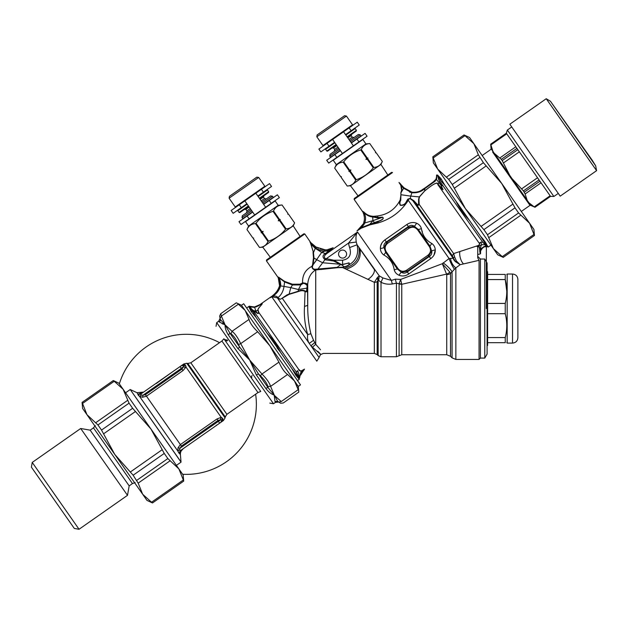 <?xml version="1.0" encoding="UTF-8"?>
<svg xmlns="http://www.w3.org/2000/svg" width="628" height="628" viewBox="0 0 628 628"><rect width="100%" height="100%" fill="white"/><g stroke="black" fill="none" stroke-linecap="round" stroke-linejoin="round"><path stroke-width="0.94" d="M328.711 163.099L336.836 157.4L334.842 154.551L326.709 160.25L328.711 163.099M345.549 134.635L351.123 130.734L349.129 127.884L343.555 131.786L353.376 145.822L342.417 153.499L332.589 139.463L343.555 131.786L318.883 149.064L320.877 151.913L329.009 146.222L327.015 143.372M351.123 130.734L359.255 125.043L357.261 122.193L349.129 127.884M353.376 145.822L367.082 136.229L365.088 133.371L351.382 142.972M340.415 150.649L334.842 154.551M342.417 153.499L336.836 157.4M334.583 142.313L329.009 146.222M484.777 358.086L484.777 259.034L487.093 263.054L487.093 354.074L484.777 358.086L480.404 358.086L480.404 259.034L477.727 256.357M487.093 345.91L487.634 345.369L487.634 271.751L487.093 271.218M487.634 303.426L505.242 303.426C507.291 295.474 507.291 287.514 505.242 279.562L506.788 291.18M487.634 337.566L505.242 337.566C507.291 329.606 507.291 321.646 505.242 313.694L505.242 303.426M487.634 313.694L505.242 313.694M487.634 279.562L505.242 279.562L505.242 274.428C507.314 274.428 507.314 274.428 505.242 274.428C507.314 274.428 507.314 274.428 505.242 274.428L487.634 274.428M487.634 342.692L505.242 342.692C507.291 342.692 507.291 342.692 505.242 342.692L505.242 337.566M512.527 274.028L512.527 343.092L507.173 343.092L507.173 274.028L512.527 274.028C515.776 274.342 517.566 276.132 517.88 279.382L517.88 282.953M512.527 343.092C515.776 342.778 517.566 340.996 517.88 337.738L517.88 279.382M332 148.051L333.594 147.91L336.883 145.602M347.849 137.924L351.138 135.624L351.821 134.172M350.463 141.653L360.221 134.824L358.353 134.494L349.694 140.562M338.728 148.239L330.069 154.3L329.739 156.168L330.509 157.267L340.266 150.43M339.497 149.331L329.739 156.168M360.221 134.824L360.99 135.923L351.233 142.752M336.318 164.63L365.928 143.898L362.851 139.518L333.248 160.242L336.318 164.63L334.685 168.131L340.564 176.531L341.349 176.633L341.177 177.402L347.229 186.037C351.256 185.762 354.082 183.776 355.723 180.095L356.28 179.702C363.11 177.418 368.777 173.454 373.26 167.809L372.922 168.226M365.928 143.898L369.774 143.569C365.747 143.843 362.913 145.829 361.281 149.511L360.723 149.904C353.87 152.164 348.202 156.129 343.736 161.796L343.178 162.181C339.159 162.464 336.325 164.442 334.693 168.131L340.564 176.531L341.349 176.633M343.736 161.796L349.615 170.188L350.871 169.968L350.228 171.067L356.28 179.702M360.723 149.904L366.603 158.295L365.959 159.402L367.215 159.174L373.26 167.809L373.817 167.425C377.844 167.142 380.67 165.164 382.311 161.475L376.266 152.839L382.311 161.475L380.929 164.442L350.487 185.755L347.229 186.045L341.177 177.402L341.31 176.656M365.959 159.402L367.937 158.013L366.603 158.295M367.937 158.013L367.215 159.174M367.773 158.79L373.817 167.425M361.281 149.511L367.152 157.911M375.481 152.73L376.266 152.839L375.481 152.73L375.654 151.96L369.774 143.569L375.654 151.96L375.52 152.706M350.228 171.067L349.678 171.46L355.723 180.095M350.871 169.968L348.893 171.35L349.678 171.46M348.893 171.35L349.615 170.188M343.178 162.181L349.058 170.581M346.421 116.054L344.56 115.725L317.148 134.918L316.818 136.778L322.957 145.555L352.567 124.823L346.421 116.054L316.818 136.778M347.394 137.273L356.272 131.048L356.406 130.302L355.173 128.552L345.855 135.075M334.889 142.752L325.571 149.283L326.796 151.034L336.121 144.511M356.406 130.302L347.08 136.833M326.796 151.034L327.541 151.167L336.427 144.95M244.276 209.469L245.878 209.328L249.167 207.028M260.133 199.351L263.422 197.043L264.098 195.591M262.74 203.079L272.505 196.242L270.637 195.912L261.978 201.981M251.012 209.658L242.345 215.726L242.023 217.586L242.785 218.685L252.542 211.848M251.781 210.757L242.023 217.586M272.505 196.242L273.266 197.341L263.509 204.171M248.602 226.056L278.204 205.325L275.135 200.936L245.532 221.668L248.602 226.056L246.969 229.558L252.849 237.949L246.969 229.55C248.609 225.868 251.436 223.882 255.463 223.607L261.342 231.999L261.9 231.614L256.02 223.215L255.463 223.607M278.204 205.325L282.058 204.987C278.023 205.27 275.197 207.248 273.557 210.937L273.007 211.322C266.146 213.583 260.487 217.547 256.02 223.215M253.634 238.051L252.849 237.949L253.634 238.051L253.461 238.828L259.505 247.463C263.532 247.181 266.366 245.203 268.007 241.513L268.556 241.128L262.512 232.493L263.148 231.387L261.9 231.614M268.556 241.128C275.394 238.836 281.054 234.872 285.544 229.236L285.198 229.644M273.007 211.322L278.879 219.721L278.243 220.821L279.499 220.593L285.544 229.236L286.101 228.843C290.12 228.568 292.954 226.582 294.595 222.901L288.55 214.258L287.765 214.156L287.93 213.379L282.05 204.987L287.93 213.379L287.765 214.156M278.243 220.821L280.221 219.439L278.879 219.721M280.221 219.439L279.499 220.593M280.049 220.208L286.101 228.843M273.557 210.937L279.436 219.329M270.323 257.284L262.771 247.181L293.213 225.86L294.595 222.893L288.55 214.258L287.805 214.124M253.594 238.083L253.461 238.828L259.505 247.463L262.771 247.181M262.512 232.493L261.954 232.878L268.007 241.513M263.148 231.387L261.177 232.768L261.954 232.878M261.177 232.768L261.342 231.999M258.705 177.473L256.836 177.143L229.424 196.336L229.102 198.205L235.241 206.973L264.843 186.241L258.705 177.473L229.102 198.205M259.67 198.691L268.556 192.474L268.682 191.728L267.457 189.97L258.139 196.501M247.173 204.179L237.855 210.702L239.08 212.452L248.398 205.929M268.682 191.728L259.364 198.252M239.08 212.452L239.825 212.586L248.704 206.369M486.629 246.498L486.472 246.49A1.876 1.868 89.5 0 1 487.281 246.671L487.744 246.631A1.876 1.389 100 0 0 487.571 246.584A4.019 3.014 100 0 0 487.948 246.616L486.779 244.881A4.019 3.784 145 0 1 485.844 244.614A4.019 3.462 -46.9 0 0 486.747 244.818L486.739 244.81C485.994 242.793 483.96 239.982 480.648 236.387L444.812 185.205L440.471 180.479L437.763 175.133L436.586 175.102L436.821 176.735L436.397 179.341L436.044 179.082M436.586 175.016L436.499 177.143M437.692 175.079L437.849 175.911A2.143 1.539 -11.8 0 0 437.873 175.699L438.839 179.506A2.143 1.892 -23.8 0 1 438.799 179.938L437.849 175.911L436.876 175.086M444.812 185.205L440.95 178.619L438.163 175.714M488.027 246.663L488.262 247.008L490.947 245.132M487.901 246.529L484.11 246.443L480.781 248.931L480.247 250.98L481.087 248.413M484.51 246.843L485.46 246.592C484.345 246.537 482.979 247.479 481.378 249.402L481.598 249.065M482.249 248.288L483.56 247.275M487.87 246.443L487.524 246.302A1.876 1.232 -68.5 0 0 487.171 246.325L485.263 244.787L485.515 246.255L486.504 246.49M487.987 246.639L484.62 246.804M487.713 246.608L486.472 246.49M487.242 246.671A1.876 1.876 -91.6 0 0 486.417 246.498L485.68 246.553M483.858 247.118L482.508 248.036M481.645 248.994L480.812 250.635M480.899 250.399L482.485 248.06M480.53 252.896L480.624 251.349A4.019 0.62 -168.9 0 0 480.247 250.988A4.019 0.62 11.1 0 1 480.624 251.349M480.53 252.943L480.546 251.906M479.282 254.199L480.412 253.806L479.847 252.04C479.58 246.537 479.14 246.372 477.751 246.678L477.727 254.552L480.467 253.791L480.239 250.988C480.365 247.746 480.867 245.65 481.747 244.685L485.263 244.787L482.547 242.149L480.726 242.196L482.728 242.18A1.876 1.264 -50.3 0 0 482.547 242.149M480.412 253.806L480.616 253.382A1.876 1.876 -4.1 0 1 480.53 252.958M480.616 253.382L479.878 251.812L479.47 247.024L477.186 246.584L478.128 245.626C479.666 244.559 480.13 243.703 479.502 243.067L480.867 242.22M425.313 187.709L434.874 180.754L435.958 179.27L436.499 177.018M425.549 187.56L426.404 187.003M427.699 186.163L428.304 185.762M428.382 185.715L429.78 184.75M430.855 183.973L431.452 183.533M432.009 183.125L435.958 179.27M436.358 178.132L436.46 177.583M437.873 175.699L437.763 175.133M425.282 187.733L425.007 188.463L435.071 181.249A6.696 0.542 -134.2 0 1 434.874 180.754L431.671 183.376M431.491 183.509L430.604 184.161M429.505 184.946L428.131 185.88M426.326 187.05L425.344 187.686M436.507 179.059L436.743 178.007M479.847 252.04L480.239 250.988M477.853 246.514A1.876 1.421 80.7 0 0 477.751 246.678L481.747 244.685L480.726 242.196L479.203 243.209A1.876 1.68 168.7 0 1 479.502 243.067M436.374 179.396L435.071 181.249L436.397 179.341L441.445 185.809A2.143 1.703 -30 0 1 441.288 186.021L443.007 189.53L438.061 184.349C437.912 180.181 428.853 187.513 424.599 191.006L419.292 196.902L418.57 199.304L418.593 204.634C418.546 205.466 418.091 205.34 417.212 204.265A2.143 1.523 140 0 1 416.278 204.281L452.317 255.745L453.267 257.896A65.665 14.169 89.6 0 0 453.133 258.257L449.091 258.548L442.316 263.713L449.821 272.073A5.354 3.619 145 0 1 446.563 274.122L401.755 284.296A4.019 2.112 -0 0 1 399.094 283.77L396.441 283.157L392.335 283.966C388.237 284.555 384.462 283.989 381.008 282.278L378.205 279.962A4.019 2.316 61.4 0 0 377.569 277.333L374.335 282.317A4.019 2.347 180 0 0 377.169 281.634L378.166 279.986L376.706 278.377M441.123 185.527L442.905 189.687L440.165 187.466A2.143 1.735 137.6 0 0 440.479 187.191M441.453 185.809L441.657 185.998C443.572 185.48 440.487 184.279 440.503 182.285A2.143 1.766 -28 0 1 440.464 182.513C440.636 184.2 443.658 186.563 441.429 185.574M438.799 179.938L440.464 182.513M487.516 246.302L482.728 242.18L440.503 182.285M485.334 244.63A1.876 1.146 -56.8 0 0 485.169 244.606L485.499 244.818A1.876 1.382 -53.1 0 1 485.703 244.873M480.648 236.387L486.676 245.807A1.876 1.492 -55.9 0 0 486.174 245.721M469.383 220.287C464.014 214.611 459.586 208.284 456.085 201.305M417.683 191.956L418.939 191.579M420.25 190.998L421.537 190.19M422.11 189.789L422.66 189.421M423.099 189.13L424.866 188L425.007 188.463M411.921 192.725L412.039 192.192C416.874 192.647 421.098 191.289 424.709 188.094L424.261 188.384M411.615 192.121L410.916 191.956M404.079 187.898L398.976 182.481C401.41 185.817 402.265 188.471 401.543 190.441L400.837 192.765M404.094 187.913L404.589 188.384M404.856 188.636L405.727 189.358M409.22 191.399L409.919 191.666M410.806 191.933L411.662 192.129M424.709 188.094L424.842 188.573C421.459 191.736 417.141 193.118 411.89 192.718L411.976 192.184L404.04 187.858L403.694 188.314M436.586 175.063L436.562 176.083M422.668 189.413L422.275 189.68M417.33 192.027L415.658 192.247M412.039 192.192L410.775 196.117L419.292 196.902A2.143 1.711 20 0 0 419.543 196.815L424.654 191.006C429.269 187.246 437.669 180.417 437.802 184.569L479.203 243.209C479.91 243.837 479.557 244.622 478.144 245.548L478.128 245.626M477.123 246.647L478.144 245.548L453.636 253.586L454.648 256.993A2.677 0.785 -15.9 0 0 453.267 257.896L455.481 261.695A8.031 6.916 22.5 0 1 453.133 258.257L412.761 200.599A2.143 1.625 134.9 0 0 413.726 200.622L417.212 204.265M401.276 184.907L400.758 185.119L403.38 188M402.736 187.348L401.496 186.021M403.765 187.584L403.655 188.267L411.772 192.694M409.574 192.058L410.555 192.396M477.727 254.552L477.727 257.833L479.062 260.322L460.418 264.639M423.343 189.523L422.479 190.08M419.543 196.815L418.955 199.147L419.174 204.375A2.143 1.625 -23.4 0 1 418.593 204.634M400.758 185.119L401.135 184.75L400.578 184.114A8.031 6.72 -41.4 0 1 400.57 184.114A8.031 6.72 -41.4 0 1 400.57 184.106A8.031 6.72 138.6 0 1 400.036 183.4L398.976 182.481L400.758 185.119L401.692 190.574L400.97 192.953L400.758 200.222A2.143 1.146 -157.3 0 1 400.201 199.924L400.947 194.625A2.143 1.311 -172.7 0 0 401.214 194.766L410.775 196.117L410.241 198.393L413.719 200.607A2.143 1.633 134.9 0 1 412.761 200.599L416.278 204.281C417.589 205.529 418.554 205.56 419.174 204.375L453.636 253.586L452.317 255.745M363.659 223.207L363.855 222.579C364.829 218.811 364.483 215.216 362.819 211.785A2.677 2.52 -22.5 0 0 362.537 211.283L362.529 211.267M401.08 184.687L400.57 184.114L401.08 184.687A8.031 8.031 138.5 0 1 400.515 183.973L401.08 184.687M480.404 358.086L479.062 359.428L479.062 260.322M464.029 263.815L470.725 262.276M443.109 262.92A8.031 1.641 43.1 0 1 452.066 271.83A342.409 19.704 133.2 0 1 450.512 273.439A338.406 21.383 133.1 0 0 452.066 271.83L455.85 267.873L460.183 264.686L456.438 261.067L455.496 261.719A8.031 6.916 22.5 0 1 453.126 258.257M456.446 261.083L455.496 261.719L460.183 264.686M456.438 261.067L454.648 256.993M363 212.233L363.424 213.379M363.871 214.752L364.366 217.17M364.413 219.305L364.303 220.577M364.381 219.776L363.62 223.301L363.855 222.579L364.719 222.995C366.085 219.196 365.794 215.663 363.848 212.39C362.819 211.196 362.482 210.992 362.819 211.785A2.677 2.52 157.5 0 0 362.796 211.73M364.334 216.833L364.005 215.208M363.557 213.756L363.306 213.049M363.219 212.798L362.968 212.138A2.677 2.677 158.4 0 0 362.67 211.605L363.753 211.911C366.336 214.564 369.28 216.008 372.569 216.228L372.585 216.228M357.183 230.766A2.677 2.677 -132.7 0 1 356.971 230.923L357.183 230.766A2.677 2.677 -132.7 0 0 357.254 230.704L363.494 223.647L364.232 224.023L364.978 222.241M365.001 222.163L365.213 221.417M365.37 220.726L365.567 218.206M354.137 199.414L392.516 172.543L391.582 172.378L354.302 198.479L354.137 199.414L362.968 212.154A2.677 2.677 158.4 0 0 362.67 211.605L362.67 211.605M412.761 200.599L410.1 198.644L408.545 199.28A2.143 1.358 47 0 1 407.815 199.123L405.767 202.711C404.558 204.469 402.768 205.285 400.405 205.16C399.698 203.503 399.785 201.957 400.664 200.52L400.758 200.222M363.62 223.301L364.413 223.694L364.719 222.995L372.93 220.64L369.837 224.282L370.834 223.961A2.677 1.813 -105.3 0 1 370.481 224.73L377.687 223.019C389.69 219.619 399.345 212.861 406.646 202.75L408.326 200.332L408.545 199.28L407.446 200.442A2.143 1.405 29.9 0 1 406.952 200.418M449.821 272.073L450.512 273.439A5.354 3.941 0 0 1 446.728 274.585L446.728 354.741L450.512 356.312L452.066 357.858L452.066 271.83M363.753 211.911A2.677 1.758 132.3 0 1 363.848 212.39C366.462 215.176 369.405 216.691 372.679 216.95L372.93 220.64L374.429 222.595L378.135 221.244C379.563 220.954 385.113 218.513 382.491 217.335L372.93 220.64M359.93 228.404L363.455 223.741M362.325 225.79L360.865 227.54M360.244 228.129L359.663 228.631M359.137 229.071L358.353 229.73M370.834 223.961L374.429 222.595A2.677 1.492 -109.8 0 1 374.343 223.183L369.46 225.028A2.677 1.884 -105.5 0 0 369.837 224.282L361.642 227.556L357.874 230.319A8.031 2.779 47.5 0 0 357.403 230.562L359.452 228.812M324.354 249.795L325.304 249.818M332.447 248.06A2.677 2.677 63.9 0 0 332.801 247.848A2.677 2.528 -117.1 0 0 332.816 247.872A2.677 2.677 63.9 0 1 332.447 248.06L327.486 249.646L332.816 247.879L327.565 249.638L327.62 250.69L326.521 251.019L329.92 249.913A2.677 1.68 -131.2 0 0 330.713 249.795L326.379 253.908C324.103 255.729 323.789 257.299 325.43 258.626L326.277 258.673L348.556 243.075L357.528 232.022L391.417 280.41L382.915 277.953L379.273 275.873L357.081 244.779L349.647 247.55C351.743 254.811 349.38 259.034 342.574 260.22L342.574 264.419L341.24 264.466L333.829 260.22L326.277 258.673L325.979 259.929L333.649 261.028L333.829 260.22L342.574 260.22M372.569 216.228L373.417 216.362A2.677 1.735 94.8 0 1 373.527 217.131L378.04 218.002A2.677 1.492 83.5 0 0 378.001 217.531L372.569 216.228A2.677 1.774 97.1 0 1 372.679 216.95L373.527 217.131M417.667 229.934L418.287 229.495L429.96 246.168L431.679 251.043L428.516 256.389L407.462 271.131L406.74 270.103C403.38 272.057 400.46 271.547 397.979 268.556L386.306 251.891C384.352 248.531 384.862 245.619 387.853 243.13L408.906 228.388C412.258 226.433 415.179 226.944 417.667 229.934L429.34 246.6C431.295 249.96 430.777 252.88 427.794 255.361L406.74 270.103M433.909 255.243L435.283 249.936A5.354 1.727 176.1 0 0 431.679 251.043C432.127 253.351 431.342 255.18 429.309 256.53L427.794 255.361M397.979 268.556L397.351 268.996L385.686 252.33L383.967 247.448L387.131 242.102L408.184 227.36L408.906 228.388M381.816 243.122L380.647 245.948L380.364 248.555A5.354 1.727 -3.9 0 0 383.967 247.448C383.512 245.14 384.305 243.311 386.338 241.961L387.853 243.13M410.1 198.644A2.143 0.416 97.8 0 0 410.241 198.393L407.815 199.123M374.343 223.183L378.135 221.598C379.524 221.213 385.294 218.811 382.491 217.123L378.04 218.002M454.452 269.224A8.031 1.232 63.9 0 1 449.091 258.548L408.326 200.332A6.696 4.317 31 0 1 407.446 200.442L406.065 202.766C404.911 204.649 403.011 205.513 400.35 205.348C399.18 203.37 399.102 201.659 400.099 200.23L400.06 200.191C395.255 209.312 387.751 214.564 377.538 215.961L373.417 216.362M403.655 188.267L400.845 192.906L400.939 194.633M317.831 249.277L322.14 250.855L326.513 251.019L325.265 251.114L325.155 249.818L316.261 247.102L318.718 248.319M321.269 249.245L322.761 249.599M324.323 249.795L325.524 249.811M326.12 249.787L326.521 249.756M311.072 242.942L311.245 243.122A2.677 2.677 136.3 0 1 310.986 242.808L311.245 243.122A2.677 2.677 136.3 0 1 310.986 242.808L315.735 246.804A7.497 0.62 -59.4 0 1 315.491 247.809L315.876 248.076A7.497 0.447 119.2 0 0 316.182 247.063L315.735 246.804L316.182 247.063A9.514 2.81 -160 0 0 316.261 247.102L316.308 247.134M316.331 247.149L318.694 248.311M320.233 248.916L322.36 249.52M322.8 249.606L323.648 249.732M369.46 225.028L361.21 228.2A2.677 1.86 -119.8 0 0 361.642 227.556L364.216 224.047M357.214 230.735A8.031 2.857 47.2 0 1 357.575 230.523L357.222 230.735A2.677 2.669 42.9 0 1 356.94 230.955L356.94 230.955A2.677 2.661 47.3 0 0 357.23 230.727L357.23 230.727M357.575 230.523L357.575 230.523A2.677 1.758 -122.7 0 1 357.418 230.672L361.194 228.207M361.657 227.54L362.387 226.684M363.753 224.8L364.193 224.086M453.801 269.797L454.405 269.263M324.472 249.803L324.762 251.114C321.151 250.855 318.215 249.858 315.947 248.131L316.261 247.102M330.713 249.795L333.13 247.683A2.677 2.528 62.9 0 1 332.816 247.879L328.687 250.878A2.677 1.672 -132.4 0 0 329.582 250.8M342.613 264.624L349.027 262.849C350.024 264.569 348.516 265.958 344.505 267.01L342.574 267.379L344.387 266.822L341.255 264.647L348.909 263.085C349.812 264.388 348.312 265.636 344.395 266.822A2.677 0.573 -104.6 0 0 344.505 267.01M326.379 253.908A2.677 1.641 -138.2 0 1 325.116 253.806C322.415 255.345 322.36 257.299 324.951 259.686L322.674 262.763L339.881 264.207L340.604 264.537L340.258 264.875L340.698 264.302A2.7 0.534 103.3 0 1 340.611 264.521L341.24 264.466M446.563 274.122L442.316 263.713L400.656 279.429L399.094 283.652A4.019 1.703 171.9 0 0 401.622 283.793A4.93 0.934 69.8 0 1 401.755 284.296L401.755 354.741L446.728 354.741M399.094 283.77L399.094 355.746L396.441 356.751L396.441 283.157A4.71 0.707 75.8 0 1 395.381 279.154L400.656 279.429L401.622 283.793M421.419 228.647C422.448 235.312 425.917 240.265 431.829 243.515C433.94 245.014 435.094 247.157 435.283 249.936C435.33 253.414 433.822 256.295 430.745 258.587L429.309 256.53L407.321 271.924L407.462 271.131L401.355 272.277L397.351 268.996A5.354 1.052 -18.1 0 0 394.227 269.844C393.199 263.179 389.729 258.226 383.818 254.976C381.698 253.476 380.552 251.333 380.364 248.555C380.317 245.077 381.824 242.196 384.893 239.904L386.338 241.961L408.326 226.567L408.184 227.36L414.292 226.213A5.354 1.727 113.9 0 0 416.568 223.207C413.31 221.974 410.084 222.406 406.889 224.51L408.326 226.567C410.288 225.114 412.274 224.997 414.292 226.213L418.287 229.495A5.354 1.052 161.9 0 0 421.419 228.647C420.729 226.143 419.111 224.329 416.568 223.207M431.829 243.515A5.354 1.052 128.1 0 0 429.96 246.168L429.34 246.6M407.321 271.924C405.358 273.376 403.372 273.494 401.355 272.277A5.354 1.727 -66.1 0 0 399.078 275.284C402.328 276.516 405.555 276.084 408.757 273.981L407.321 271.924M383.818 254.976A5.354 1.052 -51.9 0 0 385.686 252.33L386.306 251.891M479.062 359.428L455.85 359.428L455.85 267.873A8.031 4.247 62.1 0 1 450.559 258.398M382.491 217.123L378.001 217.531A6.704 3.744 76.6 0 0 377.538 215.961M315.476 246.647L310.727 242.565L315.735 246.804A7.497 0.62 120.6 0 1 315.491 247.809L310.625 243.052A2.677 1.382 -27.6 0 1 310.444 242.942C309.785 241.701 309.808 241.482 310.522 242.29C309.808 241.482 309.785 241.701 310.444 242.942L312.83 250.423M339.285 256.381A4.019 4.019 0 0 0 346.216 255.777A4.019 4.019 0 0 0 342.229 250.077A4.019 4.019 0 0 0 339.285 256.381M401.473 275.896L400.852 275.794M433.83 255.368L433.006 256.514M422.055 230.861L422.306 231.74M414.166 222.602L414.794 222.697M349.647 247.55A25.301 20.473 18.1 0 1 348.556 243.075L356.257 242.063C355.605 237.51 356.029 234.166 357.528 232.022L326.717 253.602A2.677 1.617 -135.5 0 1 325.516 253.539L328.695 250.886L324.762 251.114L321.677 252.393L313.074 264.757L313.969 258.029L313.466 252.597L310.625 243.052C309.863 241.804 309.902 241.647 310.727 242.565A2.677 2.214 137.7 0 1 310.522 242.29L304.792 233.961L266.421 260.832L278.126 277.552L277.914 277.058L278.675 277.215L284.562 281.368L292.389 284.217L300.553 284.186L302.853 282.812L305.404 283.22L307.249 285.253L307.508 288.613A46.629 0.903 88.7 0 0 307.516 289.61L307.508 288.613A2.677 1.405 -179.7 0 1 307.406 288.888L307.445 290.317A2.677 1.492 179.8 0 0 307.516 290.081L307.728 305.349L304.517 306.448C303.874 315.649 304.941 325.045 307.728 334.63C307.163 337.997 307.673 340.925 309.251 343.414L313.56 340.298L310.931 333.892A4.019 1.35 -20.3 0 0 307.728 334.63L282.239 298.229L289.084 294.359A2.677 1.123 70.9 0 0 289.131 294.085L298.182 291.251C300.883 289.948 303.332 289.932 305.53 291.196L306.55 291.172L307.249 285.253M325.516 253.539L321.677 252.393L315.13 248.272L311.284 244.394A2.677 1.703 -21.4 0 1 311.08 244.253M333.649 261.028L339.881 264.207A2.677 0.408 112.4 0 0 339.991 263.988M325.979 259.929L324.951 259.678L325.43 258.626M392.335 283.966A4.388 0.612 76.2 0 1 391.417 280.41L395.381 279.154M394.227 269.844C394.91 272.348 396.527 274.161 399.078 275.284M311.229 243.107L310.774 242.62M304.792 233.961L303.866 233.797L266.586 259.906L266.421 260.832M340.258 264.875L337.189 267.34L315.609 269.224C313.451 269.341 312.383 268.494 312.406 266.68L313.113 264.718M313.49 257.81A2.677 1.578 9.5 0 0 313.969 258.029L316.779 259.717L313.074 264.757A2.677 1.201 19.5 0 1 312.611 264.537L313.49 257.81L313.05 252.385A2.677 1.766 -0 0 0 313.466 252.597L315.491 247.809M342.543 267.151L322.423 269.318M339.968 267.269L342.574 267.559C354.577 263.901 359.412 256.31 357.081 244.779L356.272 242.165M396.441 356.751L381.008 356.751L381.008 282.278L382.915 277.953M378.7 280.135L379.273 275.873L377.569 277.333M307.445 290.317C307.343 292.13 307.163 292.326 306.904 290.913A2.677 1.711 -4.2 0 1 306.676 291.141A2.677 0.856 13.4 0 1 306.55 291.172A2.677 1.429 1.2 0 0 306.904 290.913L307.178 285.748M306.676 288.142L307.422 287.6L307.406 288.888M311.708 245.964L311.504 245.336M312.406 266.68A2.677 1.123 29.8 0 1 311.904 266.374L312.611 264.537L311.904 266.374C305.451 269.577 302.335 275.048 302.563 282.773L302.853 282.812A2.677 0.824 55.7 0 1 303.175 283.338L305.137 283.785A2.677 1.421 125.7 0 0 305.404 283.22L307.728 284.201L307.563 286.643A2.677 0.526 -177.7 0 1 307.469 286.745L307.422 287.6A2.677 0.785 -178.2 0 0 307.532 287.443M277.914 277.058A2.677 2.441 157.6 0 1 278.204 277.568A2.677 2.441 -22.4 0 0 277.914 277.058L278.126 277.552A2.677 2.677 -21.1 0 1 278.432 278.126L278.204 277.568L278.754 277.584L284.586 281.948L292.483 284.979L290.772 287.624L298.441 289.532L300.851 284.924L303.002 283.471A2.677 0.738 48.9 0 0 302.57 282.922L299.164 284.625M305.137 283.785L307.21 285.552L307.469 286.745M307.437 289.885A2.677 1.672 179.3 0 0 307.516 289.61L307.516 290.081C307.382 292.106 307.1 292.46 306.676 291.141C306.024 291.973 305.491 292.083 305.067 291.471A2.677 1.774 159.7 0 0 305.53 291.196M310.954 345.832L319.063 357.426L320.523 354.6L323.389 353.399L374.335 353.399L374.335 282.317L342.574 267.559L335.862 267.709M344.277 268.36C355.566 265 360.448 258.061 358.926 247.534L374.366 269.593A8.203 4.333 136.4 0 1 367.796 279.358L367.615 279.279M300.553 284.186A2.677 0.997 66.3 0 1 300.851 284.924L292.491 284.986A2.677 1.554 91.3 0 0 292.389 284.217M279.091 280.112L278.204 277.568L279.562 285.732L280.575 285.952C280.779 282.686 280.174 279.9 278.754 277.584A2.677 1.719 133.4 0 0 278.675 277.215M280.166 278.447L281.462 279.382M338.06 267.606L337.448 267.622M335.831 267.716L334.661 267.803M334.308 267.834L331.458 268.117M330.202 268.258L329.59 268.337M321.615 269.42L321.136 269.475M323.122 268.745A2.677 0.62 -97.5 0 0 323.326 269.208L315.703 269.891C313.419 269.899 312.147 268.721 311.904 266.374M315.609 269.224L315.703 269.891C310.891 272.929 308.23 277.702 307.728 284.201L307.728 305.349C307.602 315.162 308.67 324.676 310.931 333.892M316.779 259.717L322.674 262.763L317.352 269.82L315.727 269.891L315.727 344.309L320.5 349.765M315.641 269.231L315.727 269.891M278.691 278.84L278.856 279.319M279.17 280.394L279.688 283.911M279.688 283.989L279.648 285.088M279.374 278.95L279.593 279.507M280.355 281.729L280.496 282.255M280.724 284.123L280.708 284.657M280.708 284.672L280.645 285.552M289.084 294.359L298.127 291.612C300.93 290.45 303.245 290.403 305.067 291.471L304.517 306.448M279.68 283.558L279.672 284.782M279.656 284.963L279.617 285.363M279.562 285.732L284.021 286.415L284.586 281.948A2.677 1.68 117.6 0 0 284.562 281.368M272.246 296.487A2.677 1.444 66.6 0 0 272.442 296.251L271.689 296.714L272.442 296.251C276.257 294.179 278.942 290.85 280.504 286.258L279.523 285.936C277.921 290.56 275.142 294.202 271.178 296.871L271.728 296.416L271.178 296.871A2.677 1.829 -129.2 0 1 271.021 296.981L271.555 296.542L271.021 296.981C269.742 298.033 269.969 297.962 271.712 296.761L277.003 297.751L280.166 299.336L282.239 298.229A2.677 2.127 10.7 0 1 281.941 298.331L287.027 294.87L289.131 294.085L290.772 287.624L284.021 286.415C283.306 291.259 281.297 294.987 277.984 297.601L278.424 298.119A2.677 2.253 129.7 0 1 277.607 298.214L310.923 345.8L312.454 347.166C321.159 355.001 322.91 356.359 317.721 351.24L317.925 351.437M281.941 298.331L280.284 299.289L278.424 298.119M313.56 340.298L315.727 344.309L312.454 347.166M314.754 342.59L310.923 345.8M280.394 286.651L280.551 286.078M273.73 295.411L272.442 296.251C274.899 295.686 276.752 296.133 277.984 297.601A2.677 2.253 126.6 0 1 277.003 297.751L277.05 297.782A2.677 2.253 126.9 0 0 278.008 297.641M277.121 292.522L279.389 288.927M279.609 288.488L280.276 286.996M319.063 357.426L277.607 298.214M303.489 370.143L304.486 369.123L303.983 370.002A2.143 1.939 45 0 0 303.693 370.237A5.354 1.641 45 0 1 303.214 370.41A5.354 1.641 45 0 0 303.693 370.237L300.514 375.222A5.354 0.667 20 0 0 300.27 374.885L303.214 370.41L301.369 372.608M303.56 370.371L302.445 371.674M302.115 372.121L300.514 375.222M301.165 372.946L300.262 374.908M296.903 371.438L296.589 372.451L297.358 370.967C298.433 371.486 298.936 373.472 298.881 376.926L299.572 376.549L299.564 377.836L299.603 376.525L299.391 378.315L299.815 377.153A5.354 3.258 20 0 0 299.886 375.968L299.58 376.51M299.611 377.695L299.572 376.549M271.453 296.644L271.555 296.542A2.677 2.12 -129.5 0 0 271.72 296.424L273.313 295.074M272.442 296.251L271.689 296.714C269.985 297.947 269.812 298.002 271.178 296.871L272.23 296.008M274.067 294.399L274.656 293.849M274.844 293.661L276.744 291.525M276.689 291.588L278.086 289.492M273.996 294.469L274.758 293.755M274.805 293.708L276.296 292.083M277.906 289.822L278.424 288.864M279.224 286.972L279.523 285.936M271.728 296.416L272.238 295.992A2.677 2.677 -130 0 1 271.877 296.251L272.238 296L271.877 296.251M319.016 357.717L316.81 361.179L271.689 296.714M303.983 370.002L303.512 370.489A2.143 2.143 -138.4 0 0 303.136 370.818L304.431 369.209L303.693 370.237L304.431 369.209L301.322 370.905C300.145 371.14 299.258 370.771 298.645 369.79L298.842 369.609A2.143 1.931 -57 0 0 298.645 369.79M303.238 370.708L302.657 371.391M301.817 372.577L300.553 375.112M298.881 376.926L299.242 378.723L299.509 376.981L299.391 378.315M260.675 304.329L259.011 305.239A1.876 1.876 62.4 0 1 258.807 305.365L260.518 304.439A1.876 1.327 -119.1 0 0 260.675 304.329L255.832 307.006L254.756 306.88L262.135 303.654M258.799 305.365L257.739 305.899M261.405 304.093L260.228 304.768M259.78 305.027L258.595 305.703M258.281 305.875L255.832 307.006M249.379 306.205L249.308 306.605L254.638 307.312L255.855 311.088L258.092 310.099L258.532 311.472A1.876 1.617 -14.1 0 1 258.304 311.59L257.927 310.201C257.409 308.474 262.057 304.839 262.245 303.583L261.939 303.685M258.532 311.472L258.783 312.399C258.658 313.867 257.81 313.882 256.224 312.446L252.118 309.549A1.876 1.499 129.1 0 1 251.836 309.478L253.61 311.072A1.876 1.546 135.1 0 0 253.9 311.143M296.604 372.333L298.834 377.302A2.143 1.696 166.1 0 0 298.81 377.577L296.589 372.451L253.61 311.072L256.13 312.351M296.973 371.203L297.491 370.646M258.304 311.59L258.508 312.532C258.665 313.827 258.053 313.757 256.679 312.304L256.593 312.234M258.069 310.067L258.092 310.099C257.433 308.536 262.135 304.768 262.276 303.567L262.19 303.544M261.994 303.638L261.546 303.866M258.508 312.532A1.876 1.586 -19.4 0 0 258.783 312.399L258.681 312.069M304.486 369.123L301.322 370.905L299.572 376.51M301.424 370.779C300.31 370.999 299.446 370.606 298.842 369.609L299.658 370.112M297.751 377.2L297.837 376.258L291.887 368.565L295.764 375.175L299.258 379.351L299.313 378.833A2.143 2.143 16.7 0 1 299.438 378.182L299.273 378.637A2.143 2.057 20 0 0 299.164 379.084L299.148 379.116A2.143 2.065 22.9 0 1 299.242 378.723L299.438 378.182L299.164 378.621A2.143 1.735 -179.6 0 0 299.061 378.927L299.054 378.762A2.143 1.696 179.6 0 1 299.14 378.456L299.297 377.985M256.059 306.566L255.643 306.692M254.136 307.351L254.042 306.919L254.756 306.88L253.995 306.919L254.756 306.88L254.638 307.312M256.185 312.414A1.876 1.578 133.9 0 0 256.648 312.281L255.855 311.088L253.257 310.585A1.876 1.515 132.5 0 1 253.029 310.522M297.837 376.258L299.054 378.762M252.056 307.123L249.308 306.605L249.913 306.315L254.042 306.919M249.347 306.197L252.071 306.739M252.872 307.249L253.963 307.343M291.887 368.565L280.614 352.465C277.113 345.486 272.678 339.151 267.316 333.484L267.826 334.222M277.042 347.888L280.096 351.743M249.913 306.315L249.426 306.213L249.159 307.547L251.836 309.478M249.104 307.375L252.111 309.549L249.716 306.692M280.614 352.465L256.043 317.383L253.092 311.692L249.159 307.547M253.092 311.692A4.019 3.478 143.4 0 0 251.176 311.496L249.402 307.893M251.176 311.496L256.043 317.383M240.987 224.518L249.12 218.827L247.126 215.977L238.993 221.668L240.987 224.518M249.12 218.827L265.66 207.24L254.693 214.925L244.865 200.889L255.832 193.212L231.159 210.482L233.161 213.332L241.285 207.64L239.292 204.791M263.666 204.39L277.372 194.798L279.366 197.647L265.66 207.24L255.832 193.212L269.538 183.612L271.539 186.461L263.407 192.152L261.405 189.303M257.833 196.062L263.407 192.152M252.699 212.068L247.126 215.977M246.867 203.739L241.285 207.64M550.466 101.265L592.031 159.936L595.666 165.816L550.466 101.265L546.234 98.729L596.6 170.659L595.666 165.816M546.234 98.729L509.834 124.218L560.2 196.148L596.6 170.659M482.163 155.524L490.829 149.456L491.088 148.726L492.886 151.293A0.667 0.612 -35 0 1 492.87 151.183L493.734 152.573A0.667 0.581 145 0 1 493.435 153.216L492.901 152.431A0.667 0.597 146.8 0 0 493.192 151.733L492.886 151.293A0.667 0.612 145 0 1 492.603 151.992L494.04 154.064A0.667 0.557 143.5 0 0 494.338 153.381L501.301 159.331L516.946 148.381L506.333 133.23L490.688 144.181L506.333 133.222L507.361 130.035L553.888 196.478L558.276 193.408M516.915 148.341L517.849 149.676L502.18 160.587L509.771 175.408L509.253 175.793L527.842 202.334M523.407 190.904L525.141 193.95L527.088 200.136A0.667 0.542 -35 0 0 527.182 200.183L512.071 178.697L523.407 190.904L539.052 179.946L517.849 149.676M539.02 179.906L550.544 196.368L534.891 207.319L550.544 196.36L553.888 196.478M529.985 205.38L530.754 205.38L529.059 202.868A0.667 0.612 145 0 1 528.957 202.813A0.667 0.612 -35 0 0 528.211 202.844L529.985 205.38L521.319 211.448M494.04 154.064L509.253 175.793M526.751 200.779A0.667 0.557 -33.5 0 1 527.496 200.732L528.65 202.381A0.667 0.597 -36.8 0 0 527.897 202.412M508.554 174.772L509.049 174.38L512.071 178.697L511.537 179.051M493.734 152.573L494.762 153.97A0.667 0.542 145 0 1 494.754 153.868L509.08 174.341L494.762 153.97A0.667 0.542 145 0 1 494.456 154.629M534.216 206.91L530.864 205.442L529.059 202.868L534.216 206.91L550.128 195.771M490.688 144.181L492.87 151.183L491.065 148.608L490.68 144.165M501.301 159.331L502.18 160.587M503.232 257.362L497.706 254.787L493.396 248.633L433.351 162.88L432.825 156.812M433.179 157.95L437.669 169.042L448.682 179.349L452.27 184.475L465.529 208.834L483.89 229.628L487.477 234.754L493.396 248.633L502.282 256.64L503.287 257.331L534.397 235.547L529.608 223.285L518.587 212.971L514.999 207.844L501.741 183.486L483.379 162.691L478.355 154.778L473.873 143.686L464.987 135.679L463.99 134.989L432.873 156.772L433.179 157.95L464.987 135.679L463.99 134.989M464.037 134.957L469.563 137.532L473.873 143.686L533.918 229.44L534.444 235.508M95.291 425.627L93.454 427.864L132.461 483.56L129.172 485.868L90.165 430.164L80.698 428.492L32.232 462.428L79.042 529.271L74.3 528.438L31.4 467.161L32.232 462.428M129.172 485.868L127.5 495.335L80.698 428.492M113.291 380.552L118.818 383.127L123.127 389.281L183.172 475.035L183.698 481.103M183.345 479.965L178.854 468.88L167.841 458.566L164.253 453.44L150.995 429.081L132.634 408.286L129.046 403.16L123.127 389.281L114.241 381.274L113.244 380.584L82.127 402.367L86.923 414.637L97.937 424.944L101.524 430.07L114.783 454.429L133.144 475.223L138.168 483.144L142.65 494.228L151.536 502.235L152.541 502.926L183.651 481.142L183.345 479.965L151.536 502.235M152.486 502.957L146.96 500.383L142.65 494.228L82.606 408.475L82.08 402.407M295.262 382.154L298.214 389.674C298.975 392.908 298.975 392.908 298.214 389.674L294.485 380.968L241.474 305.263L243.672 303.724L300.482 384.862L298.292 386.401L294.485 380.968L287.577 374.484L270.613 386.361L267.866 386.471C267.018 383.347 264.514 379.767 260.353 375.748L261.97 374.013C266.641 378.762 269.522 382.876 270.613 386.361L274.263 395.13C271.272 394.125 268.446 391.888 265.793 388.418L256.342 374.924L249.661 359.993L258.493 373.95L260.353 375.748M267.866 386.471L268.195 387.814L274.263 395.13A45.734 2.025 -87.3 0 0 274.271 395.75L274.436 395.671A67.4 20.151 -76.1 0 1 274.263 395.13A81.177 40.592 145 0 0 274.585 395.577L277.654 401.323L278.785 402.069C281.195 403.592 281.195 403.592 278.785 402.069L281.25 401.551C283.927 403.451 283.927 403.451 281.25 401.551L298.214 389.674M238.514 344.552L239.566 346.923L229.856 333.06L228.459 335.109C226.111 331.427 224.981 328.012 225.06 324.857L232.054 331.286L249.018 319.409L245.281 310.695A85.808 42.908 -35 0 0 244.944 310.224L238.373 304.211C235.594 302.39 235.594 302.39 238.373 304.211L221.401 316.065C220.538 312.925 220.538 312.925 221.409 316.088L220.083 318.231C219.47 315.444 219.47 315.444 220.083 318.231L220.397 319.542L225.06 324.857L229.856 333.06L231.002 333.829L232.054 331.286C234.943 333.499 237.824 337.621 240.697 343.626L238.514 344.552C236.152 339.269 233.655 335.697 231.002 333.829M249.018 319.409C249.999 322.965 252.88 327.078 257.661 331.749L240.697 343.626L249.661 359.993L237.918 348.611L228.459 335.109M237.918 348.611A2.677 0.871 -35 0 0 239.566 346.923L249.661 359.993L261.97 374.013L278.934 362.136C281.689 368.22 284.57 372.341 287.577 374.484M278.934 362.136L269.883 345.832L257.661 331.749M241.474 305.263L236.277 302.837L220.75 313.702L219.619 316.135L219.91 317.438M278.785 402.069L279.476 402.501M274.271 395.75L275.009 401.582L277.654 401.323L280.598 403.223L283.267 402.988L298.795 392.115L298.292 386.401M265.793 388.418A2.677 1.758 -35 0 1 268.195 387.814L258.493 373.95L256.342 374.924M222.131 323.687L223.168 324.119M219.619 316.135L220.397 319.542A2.677 2.63 -35 0 1 219.251 321.952L218.717 321.198L216.699 322.611L216.04 326.34M221.409 316.088L225.06 324.857L219.251 321.952M251.82 377.436A1.342 1.342 0 0 1 252.15 375.575M227.116 339.827A1.342 1.342 -35 0 1 225.256 339.497M182.638 474.273A70.038 70.038 0 0 0 255.635 394.211M219.549 342.676A70.038 70.038 0 0 0 119.344 383.889M223.913 338.806L260.769 391.432L257.99 392.555L221.904 341.028L223.913 338.806M125.576 392.783L130.216 389.541L181.045 462.13L176.405 465.372M181.413 446.084L180.369 444.585L177.991 447.89L180.071 448.18L181.413 446.084L217.994 420.47L218.403 421.341L180.071 448.18L179.639 449.609L180.15 450.818L219.667 423.154L218.403 421.341L220.875 419.826L221.888 420.218L220.75 422.393A2.677 2.677 0 0 0 221.888 420.218L221.763 421.019M140.978 394.918L142.988 395.224L142.548 397.281L146.465 396.174L180.369 444.585L216.95 418.97L217.994 420.47L220.687 419.779L221.888 420.218A2.677 2.394 -179.7 0 1 222.775 418.452L222.83 419.685L220.75 422.393L221.888 420.218L220.899 422.283M180.644 450.472L180.15 450.818L179.639 449.609L177.857 451.108L179.066 453.314L180.15 450.818L195.339 440.181M219.667 423.154L223.419 420.525L225.067 417.934L186.806 363.282L183.8 363.95L185.535 365.261L186.076 366.948L183.046 370.559L181.319 368.385L183.588 366.579L182.002 369.06L145.421 394.674L142.988 395.224L181.319 368.385L180.055 366.571L181.131 365.818A2.677 2.677 0 0 1 183.572 365.488L183.588 366.579A2.677 2.002 -157.6 0 0 186.076 366.948M221.551 421.506L221.135 422.063M179.066 453.314L180.15 450.818L182.426 449.224M140.539 394.243L143.608 392.092L140.758 394.086L137.822 394.408L139.479 396.299L141.496 395.138L140.539 394.243L180.055 366.571L140.539 394.243L137.909 394.353M182.622 365.331L182.787 365.339A2.677 2.481 92.5 0 0 184.389 364.79L181.131 365.818L183.572 365.488L181.131 365.818L182.787 365.339A2.677 2.481 -87.5 0 0 183.148 365.323M182.238 365.37L181.571 365.567M168.045 374.979L169.835 373.723L168.045 374.979M172.009 372.208L156.325 383.473M177.324 368.487L172.786 371.658M170.321 373.385L171.789 372.357M138.333 395.373L138.835 395.813M180.377 450.661L179.286 453.149L183.227 448.667C181.202 450.19 180.26 452.207 180.401 454.735L181.029 461.973L130.216 389.541M177.991 447.89L177.857 451.108L139.479 396.299L142.548 397.281M136.943 392.673L138.058 394.258L143.608 392.092L136.943 392.673L130.357 389.603M183.564 366.768A2.677 1.908 -156.8 0 0 186.045 367.144L221.182 417.33L222.775 418.452M216.95 418.97L221.182 417.33A2.677 1.908 86.8 0 0 220.687 419.779M222.83 419.685A2.677 2.481 17.5 0 0 221.763 421.003A2.677 2.481 -162.5 0 1 222.83 419.685L223.419 420.525M181.288 365.716L183.572 365.488A2.677 2.394 109.7 0 0 185.535 365.261M220.875 419.826A2.677 2.002 87.6 0 1 221.37 417.361M358.957 141.92L356.955 139.071M351.138 135.624L352.214 137.163L348.925 139.463M337.958 147.14L334.669 149.44L334.347 151.309M263.422 197.043L264.498 198.581L261.209 200.882M250.242 208.559L246.953 210.867L246.623 212.727M485.334 246.616L485.46 246.592A4.019 3.054 79.8 0 1 484.11 246.443A4.019 3.054 -100.2 0 0 485.46 246.592L485.475 246.584M480.781 248.931L481.378 249.402M440.95 178.619A4.019 3.478 146.6 0 0 440.471 180.479M480.239 251.129A4.019 0.989 8.5 0 1 480.577 251.616M437.802 184.569A2.143 1.931 135.9 0 0 438.061 184.349L439.176 182.866L439.467 181.288M424.654 191.006L424.842 188.573M463.558 263.925A8.031 3.399 75.2 0 1 459.853 251.585M403.561 188.18L403.937 187.756M411.709 192.686L411.937 192.176M450.512 273.439L450.512 356.312M406.646 202.75A6.696 3.737 33.4 0 1 406.065 202.766A2.143 1.107 36.4 0 1 405.767 202.711M400.06 200.191L400.099 200.23A2.143 1.13 -156.7 0 0 400.664 200.52M378.135 221.244A2.677 1.311 -109.8 0 1 378.135 221.598A6.704 3.744 76.6 0 1 377.687 223.019M326.552 249.756L326.521 251.019M430.745 258.587L408.757 273.981M384.893 239.904L406.889 224.51M356.257 242.063L348.595 242.989M378.205 279.962A4.019 2.441 180 0 0 378.166 279.986L378.166 355.574L381.008 356.751M377.169 281.634L377.169 354.577L378.166 355.574M346.044 269.208C356.72 265.762 361.383 259.121 360.04 249.292M298.127 291.612A2.677 1.162 77.7 0 0 298.182 291.251L298.441 289.532L306.558 288.197M256.224 312.446A1.876 1.57 133.8 0 0 256.679 312.304M258.783 312.399L298.842 369.609M271.233 203.339L269.239 200.489M528.046 201.572A0.667 0.581 -35 0 0 527.347 201.643M512.26 180.055L512.801 179.734L527.088 200.136A0.667 0.542 -35 0 0 526.358 200.199M510.894 177.072L510.391 177.426M490.829 144.95L506.741 133.811M515.824 146.771L499.912 157.918M503.444 162.966L519.356 151.827M537.513 177.755L521.601 188.895M539.923 181.202L524.278 192.16M525.141 193.95L541.053 182.811M483.379 162.691L452.27 184.475M448.682 179.349L479.792 157.565M454.358 188.204L486.166 165.933M478.355 154.778L446.547 177.049M518.587 212.971L487.477 234.754M483.89 229.628L514.999 207.844M512.911 204.124L481.103 226.394M488.914 237.549L520.722 215.271M534.09 234.37L502.282 256.64M133.144 475.223L164.253 453.44M167.841 458.566L136.731 480.349M162.165 449.719L130.357 471.989M138.168 483.144L169.976 460.866M97.937 424.944L129.046 403.16M132.634 408.286L101.524 430.07M103.612 433.799L135.42 411.528M127.61 400.374L95.801 422.644M82.433 403.545L114.241 381.274M274.585 395.577L281.25 401.551M278.204 402.101L275.535 402.336L275.009 401.582M275.535 402.336L273.51 403.749L216.699 322.611M227.619 340.549A1.342 0.895 -35 0 1 226.009 340.58M179.286 453.149L180.401 454.735M183.046 370.559L146.465 396.174L145.421 394.674M186.806 363.282L187.811 363.463L225.248 416.921L225.067 417.934M187.811 363.463L190.818 362.796L226.896 414.331L257.99 392.555M484.777 259.034L480.404 259.034M507.173 275.095L506.788 274.428M507.173 342.024L506.788 342.692M333.594 147.91L334.669 149.44M352.214 137.163L354.082 137.485M387.837 175L380.929 164.442M358.046 195.858L350.487 185.755M325.155 144.016L325.461 144.456M327.455 147.305L327.761 147.745M350.369 126.361L350.675 126.793M352.677 129.651L352.983 130.09M245.878 209.328L246.953 210.867M264.498 198.581L266.358 198.911M300.121 236.418L293.213 225.86M237.431 205.434L237.745 205.874M239.739 208.731L240.045 209.163M262.653 187.78L262.959 188.219M264.953 191.069L265.267 191.509M486.292 308.56L486.378 246.498M487.304 246.702L488.262 247.008M486.417 246.498L486.818 246.529M434.874 180.754L435.298 180.291L434.874 180.754M399.094 355.746L401.755 354.741M455.85 359.428L452.066 357.858M332.816 247.879L332.118 248.217M374.335 353.399L377.169 354.577M279.688 284.076L279.672 283.471M279.154 287.169L278.808 288.04M278.392 288.919L278.133 289.414M277.278 290.795L276.995 291.196M274.931 293.582L273.675 294.76M273.549 294.87L272.623 295.678M259.011 305.239L271.516 296.487M249.261 306.181L246.663 308.003M299.258 379.351L297.491 380.592M507.361 130.035L511.749 126.958M135.185 482.602L132.461 483.56M93.454 427.864L90.165 430.164M127.5 495.335L79.042 529.271M219.855 318.773L218.717 321.198M273.51 403.749L269.781 403.098M216.338 425.195L216.943 425.062M162.432 378.904L161.043 379.885M183.8 363.95L181.131 365.818L182.269 365.363M221.59 421.435L220.75 422.393M221.888 420.218L221.857 420.634M225.248 416.921L226.896 414.331M190.818 362.796L221.904 341.028"/></g></svg>
